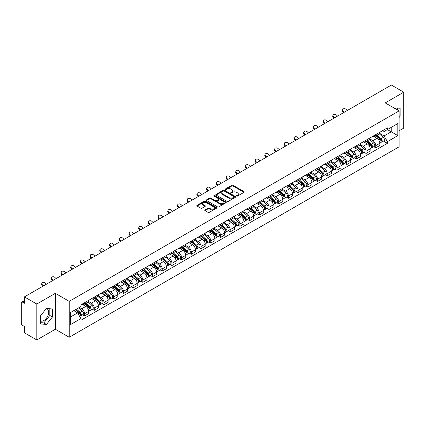 <?xml version="1.0" encoding="UTF-8"?>
<svg xmlns="http://www.w3.org/2000/svg" width="425" height="425" viewBox="0 0 425 425"><rect width="100%" height="100%" fill="white"/><g stroke="black" fill="none" stroke-linecap="round" stroke-linejoin="round"><path stroke-width="0.64" d="M236.656 196.079A0.606 0.351 0 0 0 237.511 196.079L244.003 192.328A0.866 0.499 0 0 0 244.253 191.978A0.866 0.499 0 0 0 244.003 191.627L233.006 185.279A0.866 0.499 0 0 0 231.784 185.279L225.298 189.024A0.606 0.351 0 0 0 226.153 189.518L226.992 189.035A2.763 1.594 0 0 1 230.903 189.035L231.816 189.561A2.763 1.594 0 0 1 232.629 190.692A2.763 1.594 0 0 1 231.816 191.818L230.977 192.302A0.606 0.351 0 0 0 231.832 192.796L232.672 192.312A2.763 1.594 0 0 1 236.582 192.312L237.495 192.844A2.763 1.594 0 0 1 238.308 193.97A2.763 1.594 0 0 1 237.495 195.096L236.656 195.585A0.606 0.351 0 0 0 236.656 196.079L236.656 195.585M393.991 107.961A6.864 3.963 -60 0 1 394.926 108.263A6.864 3.963 -60 0 1 395.654 108.922M46.251 308.672A6.864 3.963 -60 0 1 47.265 308.98A6.864 3.963 -60 0 1 48.317 314.479A6.864 3.963 -60 0 1 43.833 320.53A6.864 3.963 -60 0 1 40.444 320.891M204.977 209.892A0.866 0.499 0 0 0 204.722 210.242A0.866 0.499 0 0 0 204.977 210.593L208.064 212.373A0.866 0.499 0 0 0 209.281 212.373L216.49 208.213A0.866 0.499 0 0 0 216.745 207.862A0.866 0.499 0 0 0 216.49 207.512L205.498 201.163A0.866 0.499 0 0 0 204.276 201.163L197.067 205.323A0.866 0.499 0 0 0 196.817 205.673A0.866 0.499 0 0 0 197.067 206.029L200.797 208.181A0.866 0.499 0 0 0 202.018 208.181L205.1 206.396A0.866 0.499 0 0 0 205.355 206.045A0.866 0.499 0 0 0 205.1 205.695L203.251 204.627A2.311 1.333 0 0 1 202.576 203.681A2.311 1.333 0 0 1 204 202.454A2.311 1.333 0 0 1 206.518 202.741L213.754 206.917A2.311 1.333 0 0 1 214.434 207.862A2.311 1.333 0 0 1 213.005 209.095A2.311 1.333 0 0 1 210.487 208.803L209.281 208.107A0.866 0.499 0 0 0 208.064 208.107L204.977 209.892L204.977 210.593M69.217 301.346L55.346 293.335L36.805 304.04L24.422 296.894L391.367 85.037L403.75 92.188L385.209 102.892L399.086 110.898L69.217 301.346L69.217 337.269L399.086 146.822L399.086 110.898M227.056 201.407A0.866 0.499 0 0 0 228.273 201.407L235.482 197.248A0.866 0.499 0 0 0 235.737 196.897A0.866 0.499 0 0 0 235.482 196.547L224.49 190.198A0.866 0.499 0 0 0 223.268 190.198L216.059 194.358A0.866 0.499 0 0 0 215.81 194.708A0.866 0.499 0 0 0 216.059 195.064L227.056 201.407M214.195 196.207A0.606 0.351 0 0 1 214.811 196.292L214.811 195.574L225.983 202.029A0.866 0.499 0 0 1 226.238 202.38A0.866 0.499 0 0 1 225.983 202.73L218.779 206.89A0.866 0.499 0 0 1 217.558 206.89L206.566 200.547L209.647 198.778L209.647 198.061L206.566 199.84A0.866 0.499 0 0 0 206.311 200.191A0.866 0.499 0 0 0 206.566 200.547L206.566 199.84M209.647 198.778A0.866 0.499 0 0 1 210.869 198.778L210.869 198.061A0.866 0.499 0 0 0 209.647 198.061M210.869 198.061L215.326 200.632A0.866 0.499 0 0 0 216.548 200.632L218.593 199.452A0.866 0.499 0 0 0 218.848 199.102A0.866 0.499 0 0 0 218.593 198.746L213.956 196.068A0.606 0.351 0 0 1 214.811 195.574M36.805 304.04L36.805 339.963L24.422 332.812L24.422 326.453L22.493 325.343A1.758 1.015 -120 0 1 21.25 323.186L21.25 302.855A1.758 1.015 -120 0 1 21.617 302.053L24.422 300.427M399.086 130.799L403.75 128.106L403.75 92.188M36.805 339.963L55.346 329.258L69.217 337.269M24.422 296.894L24.422 303.253L22.493 302.138A1.758 1.015 -120 0 0 21.617 302.053M375.753 134.608A4.048 2.338 60 0 1 374.914 136.425L379.02 134.056A4.048 2.338 -120 0 0 379.86 132.239M369.925 138.964L372.89 140.68A4.048 2.338 60 0 1 375.753 145.637L379.86 143.268A4.048 2.338 -120 0 0 376.996 138.306L374.058 136.611M379.86 143.268L379.86 145.456L375.753 147.826L373.782 146.689M374.914 136.425A4.048 2.338 60 0 1 372.922 136.244M375.753 145.637L375.753 147.826M366.047 140.213A4.048 2.338 60 0 1 365.208 142.03L369.314 139.66A4.048 2.338 -120 0 0 370.154 137.843M364.076 152.293L366.047 153.43L370.154 151.061L370.154 148.867A4.048 2.338 -120 0 0 367.29 143.91L364.353 142.216M365.208 142.03A4.048 2.338 60 0 1 363.216 141.844M360.219 144.569L363.184 146.28A4.048 2.338 60 0 1 366.047 151.242L366.047 153.43M356.341 145.817A4.048 2.338 60 0 1 355.502 147.634L359.608 145.26A4.048 2.338 -120 0 0 360.448 143.443M354.376 157.898L356.341 159.035L360.448 156.66L360.448 154.472A4.048 2.338 -120 0 0 357.584 149.515L354.647 147.82M355.502 147.634A4.048 2.338 60 0 1 353.51 147.448M350.513 150.174L353.478 151.884A4.048 2.338 60 0 1 356.341 156.841L356.341 159.035M346.635 151.417A4.048 2.338 60 0 1 345.796 153.234L349.902 150.864A4.048 2.338 -120 0 0 350.742 149.048M344.67 163.503L346.635 164.64L350.742 162.265L350.742 160.076A4.048 2.338 -120 0 0 347.878 155.12L344.941 153.42M345.796 153.234A4.048 2.338 60 0 1 343.804 153.053M340.808 155.778L343.772 157.489A4.048 2.338 60 0 1 346.635 162.446L346.635 164.64M336.929 157.022A4.048 2.338 60 0 1 336.09 158.838L340.197 156.469A4.048 2.338 -120 0 0 341.036 154.652M334.964 169.102L336.929 170.239L341.036 167.87L341.036 165.681A4.048 2.338 -120 0 0 338.172 160.724L335.235 159.024M336.09 158.838A4.048 2.338 60 0 1 334.098 158.658M331.102 161.378L334.071 163.094A4.048 2.338 60 0 1 336.929 168.05L336.929 170.239M327.223 162.626A4.048 2.338 60 0 1 326.389 164.443L330.491 162.074A4.048 2.338 -120 0 0 331.33 160.257M325.258 174.707L327.223 175.844L331.33 173.474L331.33 171.28A4.048 2.338 -120 0 0 328.472 166.324L325.529 164.629M326.389 164.443A4.048 2.338 60 0 1 324.392 164.257M321.396 166.982L324.365 168.698A4.048 2.338 60 0 1 327.223 173.655L327.223 175.844M317.517 168.231A4.048 2.338 60 0 1 316.683 170.048L320.79 167.673A4.048 2.338 -120 0 0 321.624 165.856M315.552 180.312L317.517 181.448L321.624 179.079L321.624 176.885A4.048 2.338 -120 0 0 318.766 171.928L315.823 170.234M316.683 170.048A4.048 2.338 60 0 1 314.691 169.862M311.69 172.587L314.659 174.298A4.048 2.338 60 0 1 317.517 179.254L317.517 181.448M307.812 173.83A4.048 2.338 60 0 1 306.978 175.647L311.084 173.278A4.048 2.338 -120 0 0 311.918 171.461M305.846 185.916L307.812 187.053L311.918 184.678L311.918 182.49A4.048 2.338 -120 0 0 309.06 177.533L306.117 175.833M306.978 175.647A4.048 2.338 60 0 1 304.985 175.467M301.984 178.192L304.953 179.903A4.048 2.338 60 0 1 307.812 184.859L307.812 187.053M298.106 179.435A4.048 2.338 60 0 1 297.272 181.252L301.378 178.883A4.048 2.338 -120 0 0 302.212 177.066M296.14 191.516L298.111 192.653L302.212 190.283L302.212 188.094A4.048 2.338 -120 0 0 299.354 183.138L296.411 181.438M297.272 181.252A4.048 2.338 60 0 1 295.279 181.071M292.283 183.797L295.248 185.507A4.048 2.338 60 0 1 298.111 190.464L298.111 192.653M288.405 185.04A4.048 2.338 60 0 1 287.566 186.857L291.672 184.487A4.048 2.338 -120 0 0 292.506 182.67M286.434 197.12L288.405 198.257L292.512 195.888L292.512 193.694A4.048 2.338 -120 0 0 289.648 188.737L286.71 187.042M287.566 186.857A4.048 2.338 60 0 1 285.573 186.676M282.577 189.396L285.542 191.112A4.048 2.338 60 0 1 288.405 196.068L288.405 198.257M278.699 190.644A4.048 2.338 60 0 1 277.86 192.461L281.966 190.087A4.048 2.338 -120 0 0 282.806 188.27M276.728 202.725L278.699 203.862L282.806 201.492L282.806 199.298A4.048 2.338 -120 0 0 279.942 194.342L277.004 192.647M277.86 192.461A4.048 2.338 60 0 1 275.868 192.275M272.871 195.001L275.836 196.711A4.048 2.338 60 0 1 278.699 201.668L278.699 203.862M268.993 196.244A4.048 2.338 60 0 1 268.154 198.061L272.26 195.691A4.048 2.338 -120 0 0 273.1 193.874M267.022 208.33L268.993 209.467L273.1 207.092L273.1 204.903A4.048 2.338 -120 0 0 270.236 199.947L267.298 198.252M268.154 198.061A4.048 2.338 60 0 1 266.162 197.88M263.165 200.605L266.13 202.316A4.048 2.338 60 0 1 268.993 207.273L268.993 209.467M259.287 201.848A4.048 2.338 60 0 1 258.448 203.665L262.554 201.296A4.048 2.338 -120 0 0 263.394 199.479M257.316 213.929L259.287 215.066L263.394 212.697L263.394 210.508A4.048 2.338 -120 0 0 260.53 205.551L257.592 203.851M258.448 203.665A4.048 2.338 60 0 1 256.456 203.485M253.459 206.21L256.424 207.921A4.048 2.338 60 0 1 259.287 212.877L259.287 215.066M249.581 207.453A4.048 2.338 60 0 1 248.742 209.27L252.848 206.901A4.048 2.338 -120 0 0 253.688 205.084M247.61 219.534L249.581 220.671L253.688 218.301L253.688 216.113A4.048 2.338 -120 0 0 250.824 211.151L247.887 209.456M248.742 209.27A4.048 2.338 60 0 1 246.75 209.089M243.753 211.809L246.718 213.525A4.048 2.338 60 0 1 249.581 218.482L249.581 220.671M239.875 213.058A4.048 2.338 60 0 1 239.036 214.875L243.143 212.505A4.048 2.338 -120 0 0 243.982 210.688M237.904 225.138L239.875 226.275L243.982 223.906L243.982 221.712A4.048 2.338 -120 0 0 241.118 216.755L238.181 215.061M239.036 214.875A4.048 2.338 60 0 1 237.044 214.689M234.048 217.414L237.012 219.125A4.048 2.338 60 0 1 239.875 224.087L239.875 226.275M230.169 218.663A4.048 2.338 60 0 1 229.33 220.479L233.437 218.105A4.048 2.338 -120 0 0 234.276 216.288M228.198 230.743L230.169 231.88L234.276 229.511L234.276 227.317A4.048 2.338 -120 0 0 231.413 222.36L228.475 220.665M229.33 220.479A4.048 2.338 60 0 1 227.338 220.293M224.342 223.019L227.306 224.729A4.048 2.338 60 0 1 230.169 229.686L230.169 231.88M220.463 224.262A4.048 2.338 60 0 1 219.624 226.079L223.731 223.709A4.048 2.338 -120 0 0 224.57 221.893M218.492 236.348L220.463 237.485L224.57 235.11L224.57 232.921A4.048 2.338 -120 0 0 221.707 227.965L218.769 226.265M219.624 226.079A4.048 2.338 60 0 1 217.632 225.898M214.636 228.623L217.6 230.334A4.048 2.338 60 0 1 220.463 235.291L220.463 237.485M210.758 229.867A4.048 2.338 60 0 1 209.918 231.683L214.025 229.314A4.048 2.338 -120 0 0 214.864 227.497M208.787 241.947L210.758 243.084L214.864 240.715L214.864 238.526A4.048 2.338 -120 0 0 212.001 233.569L209.063 231.869M209.918 231.683A4.048 2.338 60 0 1 207.926 231.503M204.93 234.223L207.894 235.939A4.048 2.338 60 0 1 210.758 240.895L210.758 243.084M201.052 235.471A4.048 2.338 60 0 1 200.212 237.288L204.319 234.919A4.048 2.338 -120 0 0 205.158 233.102M199.086 247.552L201.052 248.689L205.158 246.319L205.158 244.125A4.048 2.338 -120 0 0 202.295 239.169L199.357 237.474M200.212 237.288A4.048 2.338 60 0 1 198.22 237.102M195.224 239.827L198.188 241.543A4.048 2.338 60 0 1 201.052 246.5L201.052 248.689M191.346 241.076A4.048 2.338 60 0 1 190.506 242.893L194.613 240.518A4.048 2.338 -120 0 0 195.452 238.701M189.38 253.157L191.346 254.293L195.452 251.924L195.452 249.73A4.048 2.338 -120 0 0 192.589 244.773L189.651 243.079M190.506 242.893A4.048 2.338 60 0 1 188.514 242.707M185.518 245.432L188.488 247.143A4.048 2.338 60 0 1 191.346 252.099L191.346 254.293M181.64 246.675A4.048 2.338 60 0 1 180.8 248.492L184.907 246.123A4.048 2.338 -120 0 0 185.746 244.306M179.674 258.761L181.64 259.898L185.746 257.523L185.746 255.335A4.048 2.338 -120 0 0 182.888 250.378L179.945 248.678M180.8 248.492A4.048 2.338 60 0 1 178.808 248.312M175.812 251.037L178.782 252.748A4.048 2.338 60 0 1 181.64 257.704L181.64 259.898M171.934 252.28A4.048 2.338 60 0 1 171.1 254.097L175.201 251.727A4.048 2.338 -120 0 0 176.04 249.911M169.968 264.361L171.934 265.498L176.04 263.128L176.04 260.939A4.048 2.338 -120 0 0 173.182 255.983L170.239 254.283M171.1 254.097A4.048 2.338 60 0 1 169.107 253.916M166.106 256.642L169.076 258.352A4.048 2.338 60 0 1 171.934 263.309L171.934 265.498M162.228 257.885A4.048 2.338 60 0 1 161.394 259.702L165.5 257.332A4.048 2.338 -120 0 0 166.334 255.515M160.262 269.965L162.228 271.102L166.334 268.733L166.334 266.539A4.048 2.338 -120 0 0 163.476 261.582L160.533 259.887M161.394 259.702A4.048 2.338 60 0 1 159.402 259.521M156.4 262.241L159.37 263.957A4.048 2.338 60 0 1 162.228 268.913L162.228 271.102M152.522 263.489A4.048 2.338 60 0 1 151.688 265.306L155.794 262.932A4.048 2.338 -120 0 0 156.628 261.115M150.556 275.57L152.522 276.707L156.628 274.337L156.628 272.143A4.048 2.338 -120 0 0 153.77 267.187L150.827 265.492M151.688 265.306A4.048 2.338 60 0 1 149.696 265.12M146.699 267.846L149.664 269.556A4.048 2.338 60 0 1 152.522 274.513L152.522 276.707M142.821 269.094A4.048 2.338 60 0 1 141.982 270.911L146.088 268.536A4.048 2.338 -120 0 0 146.923 266.719M140.85 281.175L142.821 282.312L146.923 279.937L146.923 277.748A4.048 2.338 -120 0 0 144.064 272.792L141.127 271.097M141.982 270.911A4.048 2.338 60 0 1 139.99 270.725M136.993 273.45L139.958 275.161A4.048 2.338 60 0 1 142.821 280.118L142.821 282.312M133.115 274.693A4.048 2.338 60 0 1 132.276 276.51L136.383 274.141A4.048 2.338 -120 0 0 137.222 272.324M131.144 286.779L133.115 287.911L137.222 285.542L137.222 283.353A4.048 2.338 -120 0 0 134.358 278.396L131.421 276.696M132.276 276.51A4.048 2.338 60 0 1 130.284 276.33M127.287 279.055L130.252 280.766A4.048 2.338 60 0 1 133.115 285.722L133.115 287.911M123.409 280.298A4.048 2.338 60 0 1 122.57 282.115L126.677 279.746A4.048 2.338 -120 0 0 127.516 277.929M121.438 292.379L123.409 293.516L127.516 291.146L127.516 288.957A4.048 2.338 -120 0 0 124.652 283.996L121.715 282.301M122.57 282.115A4.048 2.338 60 0 1 120.578 281.934M117.582 284.654L120.546 286.37A4.048 2.338 60 0 1 123.409 291.327L123.409 293.516M113.703 285.903A4.048 2.338 60 0 1 112.864 287.72L116.971 285.35A4.048 2.338 -120 0 0 117.81 283.533M111.733 297.983L113.703 299.12L117.81 296.751L117.81 294.557A4.048 2.338 -120 0 0 114.947 289.6L112.009 287.906M112.864 287.72A4.048 2.338 60 0 1 110.872 287.534M107.876 290.259L110.84 291.975A4.048 2.338 60 0 1 113.703 296.932L113.703 299.12M103.998 291.507A4.048 2.338 60 0 1 103.158 293.324L107.265 290.95A4.048 2.338 -120 0 0 108.104 289.133M102.027 303.588L103.998 304.725L108.104 302.356L108.104 300.162A4.048 2.338 -120 0 0 105.241 295.205L102.303 293.51M103.158 293.324A4.048 2.338 60 0 1 101.166 293.138M98.17 295.864L101.134 297.574A4.048 2.338 60 0 1 103.998 302.531L103.998 304.725M94.292 297.107A4.048 2.338 60 0 1 93.452 298.924L97.559 296.554A4.048 2.338 -120 0 0 98.398 294.737M92.321 309.193L94.292 310.33L98.398 307.955L98.398 305.766A4.048 2.338 -120 0 0 95.535 300.81L92.597 299.11M93.452 298.924A4.048 2.338 60 0 1 91.46 298.743M88.464 301.468L91.428 303.179A4.048 2.338 60 0 1 94.292 308.136L94.292 310.33M84.586 302.712A4.048 2.338 60 0 1 83.746 304.528L87.853 302.159A4.048 2.338 -120 0 0 88.692 300.342M82.615 314.792L84.586 315.929L88.692 313.56L88.692 311.371A4.048 2.338 -120 0 0 85.829 306.414L82.891 304.714M83.746 304.528A4.048 2.338 60 0 1 81.754 304.348M79.358 307.418L81.722 308.784A4.048 2.338 60 0 1 84.586 313.74L84.586 315.929M382.627 130.64L384.088 131.484L397.837 123.542L391.244 127.351L391.244 131.808L384.088 135.936L379.631 133.365M70.465 317.007L77.616 312.88L80.915 318.591L70.465 324.626L70.465 312.556L80.915 306.521L80.915 304.831L387.388 127.893L387.388 129.577L397.837 135.612L387.388 141.647L384.088 135.936M397.837 123.542L397.837 135.612M80.915 318.591L80.915 320.275L387.388 143.337L387.388 141.647M399.086 117.528L400.111 116.248L400.111 108.248L393.933 107.929M55.346 293.335L55.346 329.258M40.444 323.903L46.447 324.44L52.45 316.97L52.45 308.964L46.447 308.428L40.444 315.897L40.444 323.903M77.616 312.88L73.759 310.648M383.488 141.084L387.388 143.337M397.497 109.985L397.497 108.014M399.086 115.658L400.111 116.248M40.444 322.628L43.833 322.931L49.837 315.462L49.837 308.731M43.833 322.931L46.447 324.44M49.837 315.462L52.45 316.97M236.9 196.164L237.495 195.819A2.763 1.594 0 0 0 238.308 194.687L238.308 193.97M232.629 190.692L232.629 191.409A2.763 1.594 0 0 1 231.816 192.536L231.221 192.881M243.987 192.339L233.006 185.996A0.866 0.499 0 0 0 231.784 185.996L225.542 189.603M235.482 196.547L235.482 197.248L224.49 190.915A0.866 0.499 0 0 0 223.268 190.915L216.075 195.07M233.957 197.142A0.606 0.351 0 0 0 233.957 196.648L224.304 191.08A0.606 0.351 0 0 0 223.449 191.08L222.567 191.59A2.763 1.594 0 0 0 221.754 192.716A2.763 1.594 0 0 0 222.567 193.848L229.16 197.657A2.763 1.594 0 0 0 233.07 197.657L233.957 197.142L233.957 197.864A0.606 0.351 0 0 0 234.133 197.614L234.133 196.897M221.754 192.716L221.754 193.439A2.763 1.594 0 0 0 222.567 194.565L222.567 193.848M233.957 197.864L233.07 198.374A2.763 1.594 0 0 1 229.16 198.374L222.567 194.565M210.869 198.778L215.326 201.354A0.866 0.499 0 0 0 216.548 201.354L218.593 200.17A0.866 0.499 0 0 0 218.848 199.819L218.848 199.102M214.811 196.292L225.972 202.741M219.953 203.304A2.311 1.333 0 0 0 222.472 203.596A2.311 1.333 0 0 0 223.901 202.364A2.311 1.333 0 0 0 223.221 201.418L220.671 199.947A0.866 0.499 0 0 0 219.449 199.947L217.403 201.126A0.866 0.499 0 0 0 217.154 201.482A0.866 0.499 0 0 0 217.403 201.833L219.953 203.304L219.953 204.021A2.311 1.333 0 0 0 222.472 204.313A2.311 1.333 0 0 0 223.901 203.081L223.901 202.364M217.154 201.482L217.154 202.199A0.866 0.499 0 0 0 217.403 202.55L217.403 201.833M219.953 204.021L217.403 202.55M214.434 207.862L214.434 208.579A2.311 1.333 0 0 1 213.005 209.812A2.311 1.333 0 0 1 210.487 209.525L209.281 208.829A0.866 0.499 0 0 0 208.064 208.829L204.988 210.603M202.576 203.681L202.576 204.404A2.311 1.333 0 0 0 203.251 205.344L203.251 204.627M205.089 206.407L203.251 205.344M216.49 207.512L216.49 208.213L205.498 201.88A0.866 0.499 0 0 0 204.276 201.88L197.083 206.035M376.035 135.777L379.987 139.31A2.199 1.27 60 0 1 380.678 142.71L379.86 143.183M376.141 135.873L378 136.946M376.433 135.548L380.832 139.474A1.057 0.611 60 0 1 381.167 141.111A1.057 0.611 60 0 1 381.071 141.148M377.092 135.166L381.044 138.699A2.199 1.27 60 0 1 381.735 142.099A2.199 1.27 60 0 1 381.071 142.168M379.297 133.843L383.286 137.403A2.199 1.27 60 0 1 383.977 140.808L381.735 142.099M347.289 110.489L346.067 109.337A2.024 1.461 17.7 0 0 344.112 108.646A2.024 1.461 17.7 0 0 342.709 109.549A2.024 1.461 17.7 0 0 343.203 110.989L342.964 111.743A2.024 1.461 -162.3 0 1 342.465 110.303L342.709 109.549M344.431 112.142L343.203 110.989M342.964 111.743L343.783 112.513M366.329 141.382L370.281 144.909A2.199 1.27 60 0 1 370.972 148.314L370.154 148.787M366.435 141.477L368.294 142.55M366.727 141.153L371.126 145.079A1.057 0.611 60 0 1 371.461 146.71A1.057 0.611 60 0 1 371.365 146.747M367.386 140.771L371.338 144.303A2.199 1.27 60 0 1 372.029 147.703A2.199 1.27 60 0 1 371.365 147.773M369.591 139.448L373.58 143.007A2.199 1.27 60 0 1 374.271 146.407L372.029 147.703M356.623 146.986L360.575 150.514A2.199 1.27 60 0 1 361.266 153.914L360.448 154.392M356.729 147.082L358.588 148.155M357.021 146.758L361.42 150.684A1.057 0.611 60 0 1 361.755 152.315A1.057 0.611 60 0 1 361.659 152.352M357.68 146.375L361.632 149.903A2.199 1.27 60 0 1 362.323 153.308A2.199 1.27 60 0 1 361.659 153.377M359.885 145.053L363.874 148.612A2.199 1.27 60 0 1 364.565 152.012L362.323 153.308M337.588 116.089L336.361 114.941A2.024 1.461 17.7 0 0 334.406 114.251A2.024 1.461 17.7 0 0 333.003 115.154A2.024 1.461 17.7 0 0 333.498 116.593L333.258 117.348A2.024 1.461 -162.3 0 1 332.759 115.903L333.003 115.154M334.725 117.741L333.498 116.593M333.258 117.348L334.077 118.118M327.882 121.693L326.655 120.546A2.024 1.461 17.7 0 0 324.7 119.855A2.024 1.461 17.7 0 0 323.297 120.758A2.024 1.461 17.7 0 0 323.792 122.198L323.553 122.953A2.024 1.461 -162.3 0 1 323.053 121.507L323.297 120.758M325.019 123.346L323.792 122.198M323.553 122.953L324.371 123.718M346.917 152.591L350.869 156.118A2.199 1.27 60 0 1 351.56 159.518L350.742 159.991M347.023 152.681L348.882 153.76M347.315 152.357L351.714 156.288A1.057 0.611 60 0 1 352.049 157.919A1.057 0.611 60 0 1 351.953 157.957M347.974 151.98L351.932 155.508A2.199 1.27 60 0 1 352.623 158.907A2.199 1.27 60 0 1 351.953 158.982M350.179 150.657L354.168 154.217A2.199 1.27 60 0 1 354.859 157.617L352.623 158.907M337.211 158.19L341.169 161.723A2.199 1.27 60 0 1 341.859 165.123L341.036 165.596M337.317 158.286L339.177 159.359M337.609 157.962L342.013 161.888A1.057 0.611 60 0 1 342.343 163.524A1.057 0.611 60 0 1 342.247 163.561M338.268 157.585L342.226 161.112A2.199 1.27 60 0 1 342.917 164.512A2.199 1.27 60 0 1 342.252 164.581M340.473 156.257L344.462 159.816A2.199 1.27 60 0 1 345.153 163.221L342.917 164.512M327.505 163.795L331.463 167.328A2.199 1.27 60 0 1 332.153 170.728L331.33 171.201M327.611 163.891L329.471 164.964M327.903 163.567L332.308 167.492A1.057 0.611 60 0 1 332.637 169.123A1.057 0.611 60 0 1 332.541 169.166M328.562 163.184L332.52 166.717A2.199 1.27 60 0 1 333.211 170.117A2.199 1.27 60 0 1 332.547 170.186M330.767 161.861L334.757 165.421A2.199 1.27 60 0 1 335.447 168.821L333.211 170.117M318.176 127.298L316.949 126.151A2.024 1.461 17.7 0 0 314.994 125.455A2.024 1.461 17.7 0 0 313.592 126.358A2.024 1.461 17.7 0 0 314.086 127.803L313.847 128.552A2.024 1.461 -162.3 0 1 313.347 127.112L313.592 126.358M315.313 128.95L314.086 127.803M313.847 128.552L314.665 129.322M308.47 132.903L307.243 131.75A2.024 1.461 17.7 0 0 305.288 131.059A2.024 1.461 17.7 0 0 303.886 131.963A2.024 1.461 17.7 0 0 304.38 133.402L304.141 134.157A2.024 1.461 -162.3 0 1 303.647 132.717L303.886 131.963M305.607 134.555L304.38 133.402M304.141 134.157L304.959 134.927M298.764 138.502L297.537 137.355A2.024 1.461 17.7 0 0 295.582 136.664A2.024 1.461 17.7 0 0 294.18 137.567A2.024 1.461 17.7 0 0 294.674 139.007L294.435 139.761A2.024 1.461 -162.3 0 1 293.941 138.322L294.18 137.567M295.901 140.154L294.674 139.007M294.435 139.761L295.253 140.532M317.799 169.4L321.757 172.927A2.199 1.27 60 0 1 322.447 176.333L321.624 176.805M317.905 169.495L319.765 170.568M318.197 169.171L322.602 173.097A1.057 0.611 60 0 1 322.931 174.728A1.057 0.611 60 0 1 322.835 174.765M318.856 168.789L322.814 172.316A2.199 1.27 60 0 1 323.505 175.722A2.199 1.27 60 0 1 322.841 175.791M321.061 167.466L325.051 171.025A2.199 1.27 60 0 1 325.741 174.425L323.505 175.722M289.058 144.107L287.831 142.959A2.024 1.461 17.7 0 0 285.876 142.269A2.024 1.461 17.7 0 0 284.474 143.172A2.024 1.461 17.7 0 0 284.968 144.612L284.729 145.366A2.024 1.461 -162.3 0 1 284.235 143.921L284.474 143.172M286.195 145.759L284.968 144.612M284.729 145.366L285.552 146.131M308.093 175.004L312.051 178.532A2.199 1.27 60 0 1 312.742 181.932L311.918 182.41M308.199 175.095L310.059 176.173M308.492 174.771L312.896 178.702A1.057 0.611 60 0 1 313.225 180.333A1.057 0.611 60 0 1 313.129 180.37M309.15 174.393L313.108 177.921A2.199 1.27 60 0 1 313.799 181.321A2.199 1.27 60 0 1 313.135 181.395M311.355 173.071L315.345 176.63A2.199 1.27 60 0 1 316.035 180.03L313.799 181.321M279.353 149.712L278.125 148.564A2.024 1.461 17.7 0 0 276.17 147.868A2.024 1.461 17.7 0 0 274.768 148.771A2.024 1.461 17.7 0 0 275.262 150.216L275.023 150.971A2.024 1.461 -162.3 0 1 274.529 149.526L274.768 148.771M276.489 151.364L275.262 150.216M275.023 150.971L275.846 151.736M298.387 180.609L302.345 184.137A2.199 1.27 60 0 1 303.036 187.537L302.212 188.009M298.493 180.699L300.353 181.773M298.786 180.375L303.19 184.301A1.057 0.611 60 0 1 303.519 185.938A1.057 0.611 60 0 1 303.423 185.975M299.444 179.998L303.402 183.526A2.199 1.27 60 0 1 304.093 186.926A2.199 1.27 60 0 1 303.429 186.995M301.654 178.67L305.639 182.229A2.199 1.27 60 0 1 306.329 185.635L304.093 186.926M269.647 155.316L268.419 154.169A2.024 1.461 17.7 0 0 266.464 153.473A2.024 1.461 17.7 0 0 265.062 154.376A2.024 1.461 17.7 0 0 265.561 155.821L265.317 156.57A2.024 1.461 -162.3 0 1 264.823 155.13L265.062 154.376M266.783 156.968L265.561 155.821M265.317 156.57L266.14 157.34M288.681 186.208L292.639 189.741A2.199 1.27 60 0 1 293.33 193.141L292.506 193.614M288.788 186.304L290.652 187.377M289.085 185.98L293.484 189.906A1.057 0.611 60 0 1 293.813 191.537A1.057 0.611 60 0 1 293.717 191.579M289.738 185.597L293.696 189.13A2.199 1.27 60 0 1 294.387 192.53A2.199 1.27 60 0 1 293.723 192.599M291.948 184.275L295.938 187.834A2.199 1.27 60 0 1 296.629 191.239L294.387 192.53M259.941 160.916L258.713 159.768A2.024 1.461 17.7 0 0 256.758 159.077A2.024 1.461 17.7 0 0 255.356 159.981A2.024 1.461 17.7 0 0 255.855 161.42L255.611 162.175A2.024 1.461 -162.3 0 1 255.117 160.735L255.356 159.981M257.077 162.573L255.855 161.42M255.611 162.175L256.434 162.945M278.975 191.813L282.933 195.341A2.199 1.27 60 0 1 283.624 198.746L282.8 199.219M279.082 191.909L280.946 192.982M279.379 191.585L283.778 195.511A1.057 0.611 60 0 1 284.107 197.142A1.057 0.611 60 0 1 284.012 197.179M280.038 191.202L283.99 194.73A2.199 1.27 60 0 1 284.681 198.135A2.199 1.27 60 0 1 284.017 198.204M282.243 189.879L286.232 193.439A2.199 1.27 60 0 1 286.923 196.839L284.681 198.135M269.275 197.418L273.227 200.945A2.199 1.27 60 0 1 273.918 204.345L273.094 204.823M269.376 197.508L271.24 198.587M269.673 197.189L274.072 201.115A1.057 0.611 60 0 1 274.401 202.746A1.057 0.611 60 0 1 274.306 202.783M270.332 196.807L274.284 200.334A2.199 1.27 60 0 1 274.975 203.734A2.199 1.27 60 0 1 274.311 203.809M272.537 195.484L276.526 199.043A2.199 1.27 60 0 1 277.217 202.443L274.975 203.734M259.569 203.023L263.521 206.55A2.199 1.27 60 0 1 264.212 209.95L263.394 210.423M259.67 203.113L261.534 204.191M259.967 202.789L264.366 206.715A1.057 0.611 60 0 1 264.695 208.351A1.057 0.611 60 0 1 264.6 208.388M260.626 202.412L264.578 205.939A2.199 1.27 60 0 1 265.269 209.339A2.199 1.27 60 0 1 264.605 209.413M262.831 201.083L266.82 204.648A2.199 1.27 60 0 1 267.511 208.048L265.269 209.339M249.863 208.622L253.815 212.155A2.199 1.27 60 0 1 254.506 215.555L253.688 216.028M249.964 208.718L251.828 209.791M250.261 208.393L254.66 212.319A1.057 0.611 60 0 1 254.995 213.956A1.057 0.611 60 0 1 254.894 213.993M250.92 208.011L254.873 211.544A2.199 1.27 60 0 1 255.563 214.944A2.199 1.27 60 0 1 254.899 215.013M253.125 206.688L257.114 210.248A2.199 1.27 60 0 1 257.805 213.653L255.563 214.944M240.157 214.227L244.109 217.754A2.199 1.27 60 0 1 244.8 221.159L243.982 221.632M240.258 214.322L242.123 215.395M240.555 213.998L244.954 217.924A1.057 0.611 60 0 1 245.289 219.555A1.057 0.611 60 0 1 245.188 219.597M241.214 213.616L245.167 217.148A2.199 1.27 60 0 1 245.857 220.548A2.199 1.27 60 0 1 245.193 220.617M243.419 212.293L247.408 215.852A2.199 1.27 60 0 1 248.099 219.252L245.857 220.548M230.451 219.831L234.403 223.359A2.199 1.27 60 0 1 235.094 226.764L234.276 227.237M230.557 219.927L232.417 221M230.849 219.603L235.248 223.529A1.057 0.611 60 0 1 235.583 225.16A1.057 0.611 60 0 1 235.487 225.197M231.508 219.22L235.461 222.748A2.199 1.27 60 0 1 236.151 226.153A2.199 1.27 60 0 1 235.487 226.222M233.713 217.898L237.702 221.457A2.199 1.27 60 0 1 238.393 224.857L236.151 226.153M250.235 166.52L249.008 165.373A2.024 1.461 17.7 0 0 247.058 164.682A2.024 1.461 17.7 0 0 245.65 165.585A2.024 1.461 17.7 0 0 246.149 167.025L245.905 167.779A2.024 1.461 -162.3 0 1 245.411 166.334L245.65 165.585M247.371 168.173L246.149 167.025M245.905 167.779L246.728 168.544M240.529 172.125L239.302 170.977A2.024 1.461 17.7 0 0 237.352 170.282A2.024 1.461 17.7 0 0 235.944 171.185A2.024 1.461 17.7 0 0 236.443 172.63L236.199 173.384A2.024 1.461 -162.3 0 1 235.705 171.939L235.944 171.185M237.665 173.777L236.443 172.63M236.199 173.384L237.023 174.149M230.823 177.73L229.601 176.582A2.024 1.461 17.7 0 0 227.646 175.886A2.024 1.461 17.7 0 0 226.238 176.789A2.024 1.461 17.7 0 0 226.738 178.234L226.498 178.983A2.024 1.461 -162.3 0 1 225.999 177.544L226.238 176.789M227.959 179.382L226.738 178.234M226.498 178.983L227.317 179.754M221.117 183.334L219.895 182.182A2.024 1.461 17.7 0 0 217.94 181.491A2.024 1.461 17.7 0 0 216.532 182.394A2.024 1.461 17.7 0 0 217.032 183.834L216.792 184.588A2.024 1.461 -162.3 0 1 216.293 183.148L216.532 182.394M218.259 184.987L217.032 183.834M216.792 184.588L217.611 185.358M211.411 188.934L210.189 187.786A2.024 1.461 17.7 0 0 208.234 187.096A2.024 1.461 17.7 0 0 206.826 187.999A2.024 1.461 17.7 0 0 207.326 189.438L207.087 190.193A2.024 1.461 -162.3 0 1 206.587 188.753L206.826 187.999M208.553 190.586L207.326 189.438M207.087 190.193L207.905 190.963M201.705 194.538L200.483 193.391A2.024 1.461 17.7 0 0 198.528 192.7A2.024 1.461 17.7 0 0 197.12 193.603A2.024 1.461 17.7 0 0 197.62 195.043L197.381 195.798A2.024 1.461 -162.3 0 1 196.881 194.352L197.12 193.603M198.847 196.191L197.62 195.043M197.381 195.798L198.199 196.562M220.745 225.436L224.697 228.963A2.199 1.27 60 0 1 225.388 232.363L224.57 232.836M220.851 225.526L222.711 226.605M221.143 225.202L225.542 229.133A1.057 0.611 60 0 1 225.877 230.764A1.057 0.611 60 0 1 225.781 230.802M221.802 224.825L225.755 228.352A2.199 1.27 60 0 1 226.445 231.752A2.199 1.27 60 0 1 225.781 231.827M224.007 223.502L227.997 227.062A2.199 1.27 60 0 1 228.687 230.462L226.445 231.752M191.999 200.143L190.777 198.996A2.024 1.461 17.7 0 0 188.822 198.3A2.024 1.461 17.7 0 0 187.42 199.203A2.024 1.461 17.7 0 0 187.914 200.648L187.675 201.397A2.024 1.461 -162.3 0 1 187.175 199.957L187.42 199.203M189.141 201.795L187.914 200.648M187.675 201.397L188.493 202.167M211.039 231.041L214.992 234.568A2.199 1.27 60 0 1 215.682 237.968L214.864 238.441M211.145 231.131L213.005 232.204M211.438 230.807L215.836 234.733A1.057 0.611 60 0 1 216.171 236.369A1.057 0.611 60 0 1 216.075 236.406M212.096 230.43L216.049 233.957A2.199 1.27 60 0 1 216.739 237.357A2.199 1.27 60 0 1 216.075 237.426M214.301 229.102L218.291 232.661A2.199 1.27 60 0 1 218.981 236.066L216.739 237.357M182.298 205.748L181.071 204.6A2.024 1.461 17.7 0 0 179.116 203.904A2.024 1.461 17.7 0 0 177.714 204.808A2.024 1.461 17.7 0 0 178.208 206.252L177.969 207.002A2.024 1.461 -162.3 0 1 177.469 205.562L177.714 204.808M179.435 207.4L178.208 206.252M177.969 207.002L178.787 207.772M201.333 236.64L205.286 240.173A2.199 1.27 60 0 1 205.976 243.573L205.158 244.046M201.439 236.736L203.299 237.809M201.732 236.412L206.13 240.337A1.057 0.611 60 0 1 206.465 241.968A1.057 0.611 60 0 1 206.369 242.011M202.39 236.029L206.348 239.562A2.199 1.27 60 0 1 207.039 242.962A2.199 1.27 60 0 1 206.369 243.031M204.595 234.706L208.585 238.266A2.199 1.27 60 0 1 209.275 241.666L207.039 242.962M172.593 211.347L171.365 210.2A2.024 1.461 17.7 0 0 169.41 209.509A2.024 1.461 17.7 0 0 168.008 210.412A2.024 1.461 17.7 0 0 168.502 211.852L168.263 212.606A2.024 1.461 -162.3 0 1 167.763 211.167L168.008 210.412M169.729 212.999L168.502 211.852M168.263 212.606L169.081 213.377M191.627 242.245L195.58 245.772A2.199 1.27 60 0 1 196.27 249.178L195.452 249.65M191.733 242.34L193.593 243.413M192.026 242.016L196.43 245.942A1.057 0.611 60 0 1 196.759 247.573A1.057 0.611 60 0 1 196.663 247.61M192.684 241.634L196.642 245.161A2.199 1.27 60 0 1 197.333 248.567A2.199 1.27 60 0 1 196.669 248.636M194.889 240.311L198.879 243.87A2.199 1.27 60 0 1 199.569 247.27L197.333 248.567M162.887 216.952L161.659 215.804A2.024 1.461 17.7 0 0 159.704 215.114A2.024 1.461 17.7 0 0 158.302 216.017A2.024 1.461 17.7 0 0 158.796 217.457L158.557 218.211A2.024 1.461 -162.3 0 1 158.058 216.766L158.302 216.017M160.023 218.604L158.796 217.457M158.557 218.211L159.375 218.976M181.921 247.849L185.879 251.377A2.199 1.27 60 0 1 186.57 254.777L185.746 255.255M182.028 247.94L183.887 249.018M182.32 247.616L186.724 251.547A1.057 0.611 60 0 1 187.053 253.178A1.057 0.611 60 0 1 186.958 253.215M182.978 247.238L186.936 250.766A2.199 1.27 60 0 1 187.627 254.166A2.199 1.27 60 0 1 186.963 254.24M185.183 245.916L189.173 249.475A2.199 1.27 60 0 1 189.863 252.875L187.627 254.166M153.181 222.557L151.953 221.409A2.024 1.461 17.7 0 0 149.998 220.713A2.024 1.461 17.7 0 0 148.596 221.616A2.024 1.461 17.7 0 0 149.09 223.061L148.851 223.816A2.024 1.461 -162.3 0 1 148.357 222.371L148.596 221.616M150.317 224.209L149.09 223.061M148.851 223.816L149.669 224.581M172.215 253.454L176.173 256.982A2.199 1.27 60 0 1 176.864 260.382L176.04 260.854M172.322 253.544L174.181 254.617M172.614 253.22L177.018 257.146A1.057 0.611 60 0 1 177.347 258.783A1.057 0.611 60 0 1 177.252 258.82M173.273 252.843L177.23 256.371A2.199 1.27 60 0 1 177.921 259.771A2.199 1.27 60 0 1 177.257 259.84M175.477 251.515L179.467 255.08A2.199 1.27 60 0 1 180.157 258.48L177.921 259.771M143.475 228.161L142.248 227.014A2.024 1.461 17.7 0 0 140.292 226.318A2.024 1.461 17.7 0 0 138.89 227.221A2.024 1.461 17.7 0 0 139.384 228.666L139.145 229.415A2.024 1.461 -162.3 0 1 138.651 227.975L138.89 227.221M140.611 229.813L139.384 228.666M139.145 229.415L139.963 230.185M162.509 259.053L166.467 262.586A2.199 1.27 60 0 1 167.158 265.986L166.334 266.459M162.616 259.149L164.475 260.222M162.908 258.825L167.312 262.751A1.057 0.611 60 0 1 167.641 264.382A1.057 0.611 60 0 1 167.546 264.424M163.567 258.442L167.524 261.975A2.199 1.27 60 0 1 168.215 265.375A2.199 1.27 60 0 1 167.551 265.444M165.771 257.12L169.761 260.679A2.199 1.27 60 0 1 170.452 264.084L168.215 265.375M133.769 233.766L132.542 232.613A2.024 1.461 17.7 0 0 130.587 231.923A2.024 1.461 17.7 0 0 129.184 232.826A2.024 1.461 17.7 0 0 129.678 234.265L129.439 235.02A2.024 1.461 -162.3 0 1 128.945 233.58L129.184 232.826M130.905 235.418L129.678 234.265M129.439 235.02L130.262 235.79M152.803 264.658L156.761 268.186A2.199 1.27 60 0 1 157.452 271.591L156.628 272.064M152.91 264.754L154.769 265.827M153.202 264.43L157.606 268.356A1.057 0.611 60 0 1 157.935 269.987A1.057 0.611 60 0 1 157.84 270.024M153.861 264.047L157.818 267.575A2.199 1.27 60 0 1 158.509 270.98A2.199 1.27 60 0 1 157.845 271.049M156.065 262.724L160.055 266.284A2.199 1.27 60 0 1 160.746 269.684L158.509 270.98M124.063 239.365L122.836 238.218A2.024 1.461 17.7 0 0 120.881 237.527A2.024 1.461 17.7 0 0 119.478 238.43A2.024 1.461 17.7 0 0 119.978 239.87L119.733 240.624A2.024 1.461 -162.3 0 1 119.239 239.179L119.478 238.43M121.199 241.018L119.978 239.87M119.733 240.624L120.557 241.395M143.097 270.263L147.055 273.79A2.199 1.27 60 0 1 147.746 277.19L146.923 277.668M143.204 270.353L145.068 271.432M143.496 270.034L147.9 273.96A1.057 0.611 60 0 1 148.229 275.591A1.057 0.611 60 0 1 148.134 275.628M144.155 269.652L148.113 273.179A2.199 1.27 60 0 1 148.803 276.585A2.199 1.27 60 0 1 148.139 276.654M146.365 268.329L150.354 271.888A2.199 1.27 60 0 1 151.04 275.288L148.803 276.585M114.357 244.97L113.13 243.822A2.024 1.461 17.7 0 0 111.175 243.132A2.024 1.461 17.7 0 0 109.772 244.035A2.024 1.461 17.7 0 0 110.272 245.475L110.027 246.229A2.024 1.461 -162.3 0 1 109.533 244.784L109.772 244.035M111.493 246.622L110.272 245.475M110.027 246.229L110.851 246.994M133.392 275.868L137.349 279.395A2.199 1.27 60 0 1 138.04 282.795L137.217 283.268M133.498 275.958L135.363 277.036M133.795 275.634L138.194 279.56A1.057 0.611 60 0 1 138.523 281.196A1.057 0.611 60 0 1 138.428 281.233M134.454 275.257L138.407 278.784A2.199 1.27 60 0 1 139.097 282.184A2.199 1.27 60 0 1 138.433 282.258M136.659 273.934L140.648 277.493A2.199 1.27 60 0 1 141.339 280.893L139.097 282.184M104.651 250.575L103.424 249.427A2.024 1.461 17.7 0 0 101.469 248.731A2.024 1.461 17.7 0 0 100.066 249.634A2.024 1.461 17.7 0 0 100.566 251.079L100.321 251.828A2.024 1.461 -162.3 0 1 99.827 250.389L100.066 249.634M101.787 252.227L100.566 251.079M100.321 251.828L101.145 252.599M123.686 281.467L127.643 285A2.199 1.27 60 0 1 128.334 288.4L127.511 288.873M123.792 281.562L125.657 282.636M124.089 281.238L128.488 285.164A1.057 0.611 60 0 1 128.817 286.801A1.057 0.611 60 0 1 128.722 286.838M124.748 280.861L128.701 284.389A2.199 1.27 60 0 1 129.391 287.789A2.199 1.27 60 0 1 128.727 287.858M126.953 279.533L130.942 283.092A2.199 1.27 60 0 1 131.633 286.498L129.391 287.789M94.945 256.179L93.718 255.027A2.024 1.461 17.7 0 0 91.768 254.336A2.024 1.461 17.7 0 0 90.36 255.239A2.024 1.461 17.7 0 0 90.86 256.679L90.615 257.433A2.024 1.461 -162.3 0 1 90.121 255.993L90.36 255.239M92.082 257.832L90.86 256.679M90.615 257.433L91.439 258.203M113.985 287.072L117.938 290.604A2.199 1.27 60 0 1 118.628 294.004L117.81 294.477M114.086 287.167L115.951 288.24M114.383 286.843L118.782 290.769A1.057 0.611 60 0 1 119.112 292.4A1.057 0.611 60 0 1 119.016 292.442M115.042 286.461L118.995 289.993A2.199 1.27 60 0 1 119.685 293.393A2.199 1.27 60 0 1 119.021 293.462M117.247 285.138L121.237 288.697A2.199 1.27 60 0 1 121.927 292.097L119.685 293.393M85.239 261.779L84.012 260.631A2.024 1.461 17.7 0 0 82.062 259.941A2.024 1.461 17.7 0 0 80.654 260.844A2.024 1.461 17.7 0 0 81.154 262.283L80.909 263.038A2.024 1.461 -162.3 0 1 80.415 261.598L80.654 260.844M82.376 263.431L81.154 262.283M80.909 263.038L81.733 263.808M104.279 292.676L108.232 296.204A2.199 1.27 60 0 1 108.922 299.609L108.104 300.082M104.38 292.772L106.245 293.845M104.677 292.448L109.076 296.374A1.057 0.611 60 0 1 109.406 298.005A1.057 0.611 60 0 1 109.31 298.042M105.336 292.065L109.289 295.593A2.199 1.27 60 0 1 109.979 298.998A2.199 1.27 60 0 1 109.315 299.067M107.541 290.743L111.531 294.302A2.199 1.27 60 0 1 112.221 297.702L109.979 298.998M75.533 267.383L74.311 266.236A2.024 1.461 17.7 0 0 72.356 265.545A2.024 1.461 17.7 0 0 70.948 266.448A2.024 1.461 17.7 0 0 71.448 267.888L71.209 268.642A2.024 1.461 -162.3 0 1 70.709 267.197L70.948 266.448M72.675 269.036L71.448 267.888M71.209 268.642L72.027 269.408M94.573 298.281L98.526 301.808A2.199 1.27 60 0 1 99.216 305.208L98.398 305.681M94.674 298.371L96.539 299.45M94.972 298.047L99.37 301.978A1.057 0.611 60 0 1 99.705 303.609A1.057 0.611 60 0 1 99.604 303.647M95.63 297.67L99.583 301.197A2.199 1.27 60 0 1 100.273 304.598A2.199 1.27 60 0 1 99.609 304.672M97.835 296.347L101.825 299.907A2.199 1.27 60 0 1 102.515 303.307L100.273 304.598M65.827 272.988L64.605 271.841A2.024 1.461 17.7 0 0 62.65 271.145A2.024 1.461 17.7 0 0 61.242 272.048A2.024 1.461 17.7 0 0 61.742 273.493L61.503 274.242A2.024 1.461 -162.3 0 1 61.003 272.802L61.242 272.048M62.969 274.64L61.742 273.493M61.503 274.242L62.321 275.012M84.867 303.886L88.82 307.413A2.199 1.27 60 0 1 89.51 310.813L88.692 311.286M84.968 303.976L86.833 305.049M85.266 303.652L89.664 307.578A1.057 0.611 60 0 1 89.999 309.214A1.057 0.611 60 0 1 89.903 309.251M85.924 303.275L89.877 306.802A2.199 1.27 60 0 1 90.567 310.202A2.199 1.27 60 0 1 89.903 310.271M88.129 301.947L92.119 305.506A2.199 1.27 60 0 1 92.809 308.911L90.567 310.202M56.121 278.593L54.899 277.445A2.024 1.461 17.7 0 0 52.944 276.749A2.024 1.461 17.7 0 0 51.537 277.652A2.024 1.461 17.7 0 0 52.036 279.098L51.797 279.847A2.024 1.461 -162.3 0 1 51.297 278.407L51.537 277.652M53.263 280.245L52.036 279.098M51.797 279.847L52.615 280.617M75.4 309.703L79.114 313.018A2.199 1.27 60 0 1 79.804 316.418L79.698 316.482M75.438 309.682L77.127 310.654M75.799 309.474L79.958 313.183A1.057 0.611 60 0 1 80.293 314.813A1.057 0.611 60 0 1 80.198 314.856M76.457 309.092L80.171 312.407A2.199 1.27 60 0 1 80.862 315.807A2.199 1.27 60 0 1 80.198 315.876M78.699 307.801L82.413 311.111A2.199 1.27 60 0 1 83.103 314.511L80.862 315.807M46.415 284.192L45.193 283.045A2.024 1.461 17.7 0 0 43.238 282.354A2.024 1.461 17.7 0 0 41.836 283.257A2.024 1.461 17.7 0 0 42.33 284.697L42.091 285.451A2.024 1.461 -162.3 0 1 41.592 284.012L41.836 283.257M43.557 285.844L42.33 284.697M42.091 285.451L42.909 286.222M94.292 308.136L98.398 305.766M103.998 302.531L108.104 300.162M113.703 296.932L117.81 294.557M123.409 291.327L127.516 288.957M133.115 285.722L137.222 283.353M142.821 280.118L146.923 277.748M152.522 274.513L156.628 272.143M162.228 268.913L166.334 266.539M171.934 263.309L176.04 260.939M181.64 257.704L185.746 255.335M191.346 252.099L195.452 249.73M201.052 246.5L205.158 244.125M210.758 240.895L214.864 238.526M220.463 235.291L224.57 232.921M230.169 229.686L234.276 227.317M239.875 224.087L243.982 221.712M249.581 218.482L253.688 216.113M259.287 212.877L263.394 210.508M268.993 207.273L273.1 204.903M278.699 201.668L282.806 199.298M288.405 196.068L292.512 193.694M298.111 190.464L302.212 188.094M307.812 184.859L311.918 182.49M317.517 179.254L321.624 176.885M327.223 173.655L331.33 171.28M336.929 168.05L341.036 165.681M346.635 162.446L350.742 160.076M356.341 156.841L360.448 154.472M366.047 151.242L370.154 148.867M84.586 313.74L88.692 311.371M81.722 308.784L85.829 306.414M91.428 303.179L95.535 300.81M101.134 297.574L105.241 295.205M110.84 291.975L114.947 289.6M120.546 286.37L124.652 283.996M130.252 280.766L134.358 278.396M139.958 275.161L144.064 272.792M149.664 269.556L153.77 267.187M159.37 263.957L163.476 261.582M169.076 258.352L173.182 255.983M178.782 252.748L182.888 250.378M188.488 247.143L192.589 244.773M198.188 241.543L202.295 239.169M207.894 235.939L212.001 233.569M217.6 230.334L221.707 227.965M227.306 224.729L231.413 222.36M237.012 219.125L241.118 216.755M246.718 213.525L250.824 211.151M256.424 207.921L260.53 205.551M266.13 202.316L270.236 199.947M275.836 196.711L279.942 194.342M285.542 191.112L289.648 188.737M295.248 185.507L299.354 183.138M304.953 179.903L309.06 177.533M314.659 174.298L318.766 171.928M324.365 168.698L328.472 166.324M334.071 163.094L338.172 160.724M343.772 157.489L347.878 155.12M353.478 151.884L357.584 149.515M363.184 146.28L367.29 143.91M372.89 140.68L376.996 138.306M24.422 301.022L22.493 302.138M237.495 195.819L237.495 195.096M230.977 192.796L230.977 192.302M231.816 192.536L231.816 191.818M225.298 189.518L225.298 189.024M231.784 185.996L231.784 185.279M233.006 185.996L233.006 185.279M244.003 192.328L244.003 191.627M216.059 195.064L216.059 194.358M223.268 190.915L223.268 190.198M224.49 190.915L224.49 190.198M229.16 198.374L229.16 197.657M233.07 198.374L233.07 197.657M215.326 201.354L215.326 200.632M216.548 201.354L216.548 200.632M218.593 200.17L218.593 199.452M225.983 202.73L225.983 202.029M208.064 208.829L208.064 208.107M209.281 208.829L209.281 208.107M210.487 209.525L210.487 208.803M205.1 206.396L205.1 205.695M197.067 206.029L197.067 205.323M204.276 201.88L204.276 201.163M205.498 201.88L205.498 201.163M379.987 139.31L378.755 140.022M381.384 140.627L380.986 140.856M383.286 137.403L381.044 138.699M370.281 144.909L369.049 145.621M371.678 146.227L371.28 146.455M373.58 143.007L371.338 144.303M360.575 150.514L359.343 151.226M361.973 151.831L361.574 152.06M363.874 148.612L361.632 149.903M350.869 156.118L349.637 156.83M352.267 157.436L351.868 157.664M354.168 154.217L351.932 155.508M341.169 161.723L339.931 162.435M342.561 163.041L342.162 163.269M344.462 159.816L342.226 161.112M331.463 167.328L330.225 168.04M332.855 168.64L332.462 168.868M334.757 165.421L332.52 166.717M321.757 172.927L320.524 173.639M323.149 174.245L322.756 174.473M325.051 171.025L322.814 172.316M312.051 178.532L310.818 179.244M313.443 179.849L313.05 180.078M315.345 176.63L313.108 177.921M302.345 184.137L301.112 184.848M303.737 185.454L303.344 185.683M305.639 182.229L303.402 183.526M292.639 189.741L291.407 190.453M294.031 191.053L293.638 191.287M295.938 187.834L293.696 189.13M282.933 195.341L281.701 196.053M284.325 196.658L283.932 196.887M286.232 193.439L283.99 194.73M273.227 200.945L271.995 201.657M274.624 202.263L274.226 202.491M276.526 199.043L274.284 200.334M263.521 206.55L262.289 207.262M264.918 207.867L264.52 208.096M266.82 204.648L264.578 205.939M253.815 212.155L252.583 212.867M255.212 213.472L254.814 213.701M257.114 210.248L254.873 211.544M244.109 217.754L242.877 218.466M245.507 219.072L245.108 219.3M247.408 215.852L245.167 217.148M234.403 223.359L233.171 224.071M235.801 224.676L235.402 224.905M237.702 221.457L235.461 222.748M224.697 228.963L223.465 229.675M226.095 230.281L225.696 230.509M227.997 227.062L225.755 228.352M214.992 234.568L213.759 235.28M216.389 235.886L215.99 236.114M218.291 232.661L216.049 233.957M205.286 240.173L204.053 240.885M206.683 241.485L206.284 241.719M208.585 238.266L206.348 239.562M195.58 245.772L194.347 246.484M196.977 247.09L196.578 247.318M198.879 243.87L196.642 245.161M185.879 251.377L184.641 252.089M187.271 252.694L186.878 252.923M189.173 249.475L186.936 250.766M176.173 256.982L174.935 257.693M177.565 258.299L177.172 258.527M179.467 255.08L177.23 256.371M166.467 262.586L165.235 263.298M167.859 263.904L167.466 264.132M169.761 260.679L167.524 261.975M156.761 268.186L155.529 268.898M158.153 269.503L157.76 269.732M160.055 266.284L157.818 267.575M147.055 273.79L145.823 274.502M148.447 275.108L148.054 275.336M150.354 271.888L148.113 273.179M137.349 279.395L136.117 280.107M138.741 280.712L138.348 280.941M140.648 277.493L138.407 278.784M127.643 285L126.411 285.712M129.041 286.317L128.642 286.546M130.942 283.092L128.701 284.389M117.938 290.604L116.705 291.316M119.335 291.917L118.936 292.145M121.237 288.697L118.995 289.993M108.232 296.204L106.999 296.916M109.629 297.521L109.23 297.75M111.531 294.302L109.289 295.593M98.526 301.808L97.293 302.52M99.923 303.126L99.524 303.354M101.825 299.907L99.583 301.197M88.82 307.413L87.587 308.125M90.217 308.731L89.818 308.959M92.119 305.506L89.877 306.802M79.114 313.018L78.051 313.629M80.511 314.33L80.113 314.564M82.413 311.111L80.171 312.407"/></g></svg>
